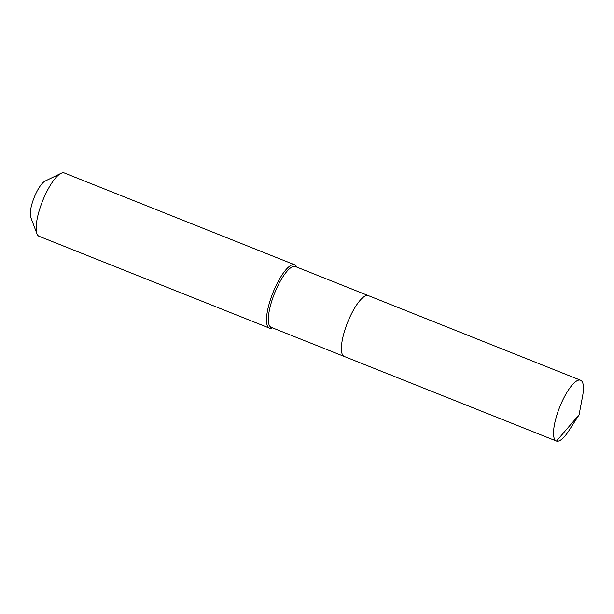 <?xml version="1.0" encoding="UTF-8"?>
<svg xmlns="http://www.w3.org/2000/svg" width="614" height="614" viewBox="0 0 614 614"><rect width="100%" height="100%" fill="white"/><g stroke="black" fill="none" stroke-linecap="round" stroke-linejoin="round"><path stroke-width="0.92" d="M556.491 441.059A32.719 9.456 111.7 0 0 569.001 430.498L579.071 414.841L556.491 441.059A32.719 9.456 111.7 0 1 556.368 441.013A32.719 9.456 111.7 0 1 559.607 407.328A32.719 9.456 111.7 0 1 580.468 380.181A32.719 9.456 111.7 0 1 580.591 380.227A32.719 9.456 111.7 0 1 582.532 396.552L579.071 414.841M368.561 295.718A32.719 9.456 111.7 0 0 368.446 295.664A32.719 9.456 111.7 0 0 368.323 295.618A32.719 9.456 111.7 0 0 347.463 322.772A32.719 9.456 111.7 0 0 344.216 356.45A32.719 9.456 111.7 0 0 344.339 356.496A32.719 9.456 111.7 0 1 344.216 356.45L556.368 441.013M295.511 266.599A32.719 9.456 111.7 0 0 295.388 266.545A32.719 9.456 111.7 0 0 295.265 266.499A32.719 9.456 111.7 0 0 274.404 293.653A32.719 9.456 111.7 0 0 271.158 327.331A32.719 9.456 111.7 0 0 271.281 327.377L269.569 328.16A34.077 9.847 111.7 0 0 272.509 327.868M295.388 266.545L368.446 295.664A32.719 9.456 111.7 0 0 368.323 295.618A32.719 9.456 111.7 0 0 347.463 322.772A32.719 9.456 111.7 0 0 344.216 356.45L271.158 327.331M296.739 267.082A34.077 9.847 111.7 0 0 294.674 264.795A34.077 9.847 111.7 0 0 294.551 264.749A34.077 9.847 111.7 0 0 272.823 293.031A34.077 9.847 111.7 0 0 269.439 328.114A34.077 9.847 111.7 0 0 269.569 328.16M64.47 173.048A34.077 9.847 111.7 0 0 64.347 172.994A34.077 9.847 111.7 0 0 64.217 172.941A34.077 9.847 111.7 0 0 60.993 173.371A34.077 9.847 111.7 0 0 42.573 201.001A34.077 9.847 111.7 0 0 36.932 233.727A34.077 9.847 111.7 0 0 39.104 236.306L269.439 328.114M60.993 173.371L45.16 181.046A20.446 5.91 111.7 0 0 34.115 197.631A20.446 5.91 111.7 0 0 30.731 217.264L36.932 233.727M368.446 295.664L580.591 380.227M64.347 172.994L294.674 264.795"/></g></svg>
